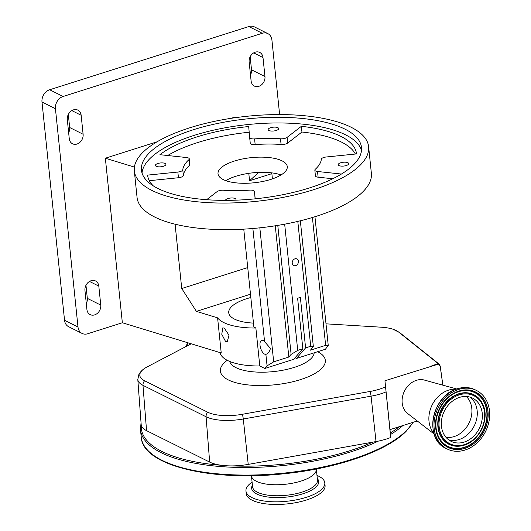 <?xml version="1.0" encoding="UTF-8"?>
<svg xmlns="http://www.w3.org/2000/svg" width="531" height="531" viewBox="0 0 531 531"><rect width="100%" height="100%" fill="white"/><g stroke="black" fill="none" stroke-linecap="round" stroke-linejoin="round"><path stroke-width="0.8" d="M234.496 319.091A38.405 13.952 -5.9 0 0 253.473 323.107A38.438 13.965 -5.9 0 1 234.47 319.098A38.438 13.965 -5.9 0 1 228.735 312.732A38.438 13.965 -5.9 0 1 250.824 297.513A38.405 13.952 -5.9 0 0 228.768 312.732A38.405 13.952 -5.9 0 0 234.496 319.091M224.248 328.085L222.808 327.866L221.759 334.264L225.648 341.645L227.235 341.811L228.987 335.194L224.248 328.085M264.796 368.487L293.729 359.301L302.843 348.761L297.718 350.387L291.114 354.396L288.831 357.031L273.677 361.837L267.073 365.846L264.796 368.487L259.792 365.978L255.869 328.019A51.208 18.598 174.1 0 1 223.67 322.523A51.208 18.598 174.1 0 1 217.597 317.85L221.228 352.969L122.349 322.748L87.635 333.767A10.242 8.29 116.6 0 1 82.073 333.428L68.618 326.698A10.242 8.29 -63.4 0 1 64.543 320.286L77.997 327.023A10.242 8.29 116.6 0 0 82.073 333.428M259.792 365.978A51.208 18.598 174.1 0 1 227.6 360.489A51.208 18.598 174.1 0 1 220.046 352.611M279.625 114.577L271.918 40.024A10.242 8.29 116.6 0 0 267.843 33.612A10.242 8.29 116.6 0 0 262.281 33.28L63.116 96.483A10.242 8.29 116.6 0 0 55.436 108.722L77.997 327.023M262.281 33.28L248.833 26.55A10.242 8.29 -63.4 0 1 254.395 26.882L267.843 33.612M248.833 26.55L49.668 89.752L63.116 96.483M55.436 108.722L41.989 101.992A10.242 8.29 -63.4 0 1 49.668 89.752M41.989 101.992L64.543 320.286M250.493 75.017A8.191 6.631 116.6 0 0 251.515 69.813L250.161 56.751M68.645 132.723A8.191 6.631 116.6 0 0 69.667 127.513L68.313 114.457M86.301 303.566A8.191 6.631 116.6 0 0 87.323 298.356L85.969 285.3M258.816 86.334A8.191 6.631 116.6 0 0 264.962 76.544L262.998 57.56A8.191 6.631 116.6 0 0 259.739 52.43A8.191 6.631 116.6 0 0 252.338 53.89A8.191 6.631 116.6 0 0 249.145 61.954L251.11 80.938A8.191 6.631 116.6 0 0 254.369 86.068A8.191 6.631 116.6 0 0 258.816 86.334M76.968 144.04A8.191 6.631 116.6 0 0 83.115 134.25L81.15 115.267A8.191 6.631 116.6 0 0 77.891 110.136A8.191 6.631 116.6 0 0 70.497 111.596A8.191 6.631 116.6 0 0 67.298 119.661L69.262 138.644A8.191 6.631 116.6 0 0 72.521 143.775A8.191 6.631 116.6 0 0 76.968 144.04M94.624 314.883A8.191 6.631 116.6 0 0 100.771 305.093L98.806 286.109A8.191 6.631 116.6 0 0 95.547 280.979A8.191 6.631 116.6 0 0 88.146 282.439A8.191 6.631 116.6 0 0 84.953 290.503L86.911 309.487A8.191 6.631 116.6 0 0 90.177 314.617A8.191 6.631 116.6 0 0 94.624 314.883M157.037 141.817L105.35 158.218L122.349 322.748M235.757 117.636L235.08 117.046L231.045 118.333M105.35 158.218L134.396 167.092M368.627 146.715L371.368 173.292A117.776 42.785 174.1 0 1 288.492 223.432A117.776 42.785 174.1 0 1 154.634 217A117.776 42.785 174.1 0 1 137.064 197.505L134.323 170.929A117.776 42.785 174.1 0 1 217.199 120.789A117.776 42.785 174.1 0 1 351.057 127.221A117.776 42.785 174.1 0 1 368.627 146.715A117.776 42.785 174.1 0 1 285.751 196.855A117.776 42.785 174.1 0 1 151.893 190.423A117.776 42.785 174.1 0 1 134.323 170.929M157.953 188.498A110.607 40.177 -5.9 0 0 283.66 194.538A110.607 40.177 -5.9 0 0 361.492 147.452A110.607 40.177 -5.9 0 0 344.997 129.146A110.607 40.177 -5.9 0 0 219.283 123.106A110.607 40.177 -5.9 0 0 141.452 170.192A110.607 40.177 -5.9 0 0 157.953 188.498M361.511 150.326A110.607 40.177 -5.9 0 0 345.581 134.841A110.607 40.177 -5.9 0 0 223.644 128.064A110.607 40.177 -5.9 0 0 142.029 173.013M165.121 163.462A5.277 1.918 -5.9 0 0 159.121 163.17A5.277 1.918 -5.9 0 0 155.41 165.42A5.277 1.918 -5.9 0 0 156.194 166.289A5.277 1.918 -5.9 0 0 162.194 166.581A5.277 1.918 -5.9 0 0 165.911 164.331A5.277 1.918 -5.9 0 0 165.121 163.462M277.879 127.679A5.277 1.918 -5.9 0 0 271.879 127.387A5.277 1.918 -5.9 0 0 268.162 129.637A5.277 1.918 -5.9 0 0 268.951 130.513A5.277 1.918 -5.9 0 0 274.952 130.799A5.277 1.918 -5.9 0 0 278.669 128.555A5.277 1.918 -5.9 0 0 277.879 127.679M347.931 162.745A5.277 1.918 -5.9 0 0 341.931 162.453A5.277 1.918 -5.9 0 0 338.214 164.703A5.277 1.918 -5.9 0 0 339.004 165.572A5.277 1.918 -5.9 0 0 345.004 165.864A5.277 1.918 -5.9 0 0 348.714 163.614A5.277 1.918 -5.9 0 0 347.931 162.745M235.618 200.187A5.277 1.918 -5.9 0 0 235.956 199.397A5.277 1.918 -5.9 0 0 235.173 198.521A5.277 1.918 -5.9 0 0 229.312 198.209A5.277 1.918 -5.9 0 0 225.456 200.373M206.645 199.702L217.033 191.651A5.118 1.858 174.1 0 1 223.617 190.244A69.641 25.296 -5.9 0 0 249.55 190.138A5.118 1.858 174.1 0 1 254.455 191.499L255.112 198.84M255.046 197.18A5.118 1.858 174.1 0 1 255.046 197.193L254.455 191.499A5.118 1.858 174.1 0 1 254.455 191.505L255.192 198.833M341.42 174.042L317.525 171.493A5.118 1.858 174.1 0 1 315.6 171.009A5.118 1.858 174.1 0 1 314.837 170.159A5.118 1.858 174.1 0 1 315.281 169.283A69.641 25.296 -5.9 0 0 321.335 159.234A5.118 1.858 174.1 0 1 326.266 156.99L356.5 153.924A104.972 38.132 -5.9 0 0 356.48 153.724A104.972 38.132 -5.9 0 0 301.362 126.325L287.092 137.383A5.118 1.858 174.1 0 1 280.501 138.79A69.641 25.296 -5.9 0 0 254.575 138.896A5.118 1.858 174.1 0 1 250.433 138.385A5.118 1.858 174.1 0 1 249.663 137.536L248.687 126.531A104.972 38.132 -5.9 0 0 159.931 154.694L186.6 157.541A5.118 1.858 174.1 0 1 189.288 158.875A5.118 1.858 174.1 0 1 188.844 159.751A69.641 25.296 -5.9 0 0 182.783 169.801A5.118 1.858 174.1 0 1 177.858 172.044L147.625 175.111A104.972 38.132 -5.9 0 0 147.645 175.31A104.972 38.132 -5.9 0 0 153.333 185.91M249.663 137.536A5.118 1.858 174.1 0 1 249.663 137.529L250.254 143.231A5.118 1.858 174.1 0 1 250.254 143.224L249.67 137.549M332.784 178.755L318.109 177.188A5.118 1.858 174.1 0 1 316.184 176.697A5.118 1.858 174.1 0 1 315.421 175.854L314.837 170.159M355.398 154.036A104.972 38.132 -5.9 0 0 301.947 132.02L287.676 143.078A5.118 1.858 174.1 0 1 281.091 144.485A69.641 25.296 -5.9 0 0 255.165 144.591A5.118 1.858 174.1 0 1 251.017 144.08A5.118 1.858 174.1 0 1 250.254 143.231M147.664 175.509L147.625 175.111M189.288 158.875L189.879 164.57A5.118 1.858 174.1 0 1 189.434 165.446A69.641 25.296 -5.9 0 0 183.374 175.495A5.118 1.858 174.1 0 1 178.443 177.739L149.317 180.693M249.198 132.232A104.972 38.132 -5.9 0 0 167.683 155.523M301.947 132.02L301.362 126.325M223.206 179.558A34.82 12.651 174.1 0 1 218.015 173.79A34.82 12.651 174.1 0 1 242.514 158.968A34.82 12.651 174.1 0 1 282.094 160.866A34.82 12.651 174.1 0 1 287.284 166.634A34.82 12.651 174.1 0 1 262.785 181.456A34.82 12.651 174.1 0 1 223.206 179.558M281.052 174.951A34.82 12.651 -5.9 0 0 225.814 180.659M270.856 172.761L271.872 173.644L272.41 178.881M271.872 173.644L249.557 180.726L258.736 172.396M248.793 173.332L249.557 180.726M175.091 224.201L181.735 288.519L196.41 311.378L217.597 317.85M247.731 267.571L181.735 288.519M250.486 294.214L196.41 311.378M295.083 357.735L296.477 358.432L325.41 349.252L328.244 345.489L325.636 345.349L310.482 350.161L313.323 346.398L310.708 346.265L305.59 347.885L300.367 297.38L297.619 298.249L302.843 348.761M328.244 345.489L314.943 216.721M267.073 365.846L265.885 354.35A7.315 3.378 72.4 0 1 264.584 354.111A7.315 3.378 72.4 0 1 260.27 346.869A7.315 3.378 72.4 0 1 261.67 340.351A7.315 3.378 72.4 0 1 263.184 340.55A7.315 3.378 72.4 0 1 264.571 341.652L270.452 348.389C269.569 351.701 268.042 353.692 265.885 354.35L266.111 354.296M255.869 328.019L253.878 327.016L243.762 229.14M288.831 357.031L275.27 225.794M295.667 265.626A3.671 2.974 116.6 0 0 298.369 262.407A3.671 2.974 116.6 0 0 296.962 258.936A3.671 2.974 116.6 0 0 294.964 258.816A3.671 2.974 116.6 0 0 292.269 262.035A3.671 2.974 116.6 0 0 293.67 265.507A3.671 2.974 116.6 0 0 295.667 265.626M296.477 358.432L305.59 347.885M385.486 386.84A32.026 11.636 174.1 0 1 370.1 391.447L242.309 414.293A32.026 11.636 174.1 0 1 207.727 412.215A5.118 4.142 116.5 0 0 206.088 416.775L142.985 385.333A34.449 12.512 174.1 0 1 137.801 379.492L141.186 424.588A35.716 12.976 -5.9 0 0 141.352 425.517A35.716 12.976 -5.9 0 0 146.556 430.648L209.659 462.089A35.716 12.976 -5.9 0 0 221.075 465.242A35.716 12.976 -5.9 0 0 232.266 465.906A35.716 12.976 -5.9 0 0 248.229 464.399L376.021 441.56A35.716 12.976 -5.9 0 0 390.69 437.498L384.942 380.76L436.721 364.644A4.029 3.259 -63.4 0 1 440.318 367.193A5.118 1.812 -7.8 0 0 440.345 366.894A5.118 5.118 0 0 0 438.467 363.596A5.118 4.474 -51.4 0 0 437.338 362.965A2.695 0.982 174.1 0 1 436.416 364.226A234.251 85.093 -5.9 0 0 431.451 366.005M326.007 323.837L381.198 327.196A32.026 11.636 174.1 0 1 393.106 329.253A32.026 11.636 174.1 0 1 396.172 330.501A32.026 11.636 174.1 0 1 398.562 331.994L437.338 362.965M207.727 412.215L144.624 380.773A32.026 11.636 174.1 0 1 146.158 367.445A32.026 11.636 174.1 0 1 147.306 366.815L191.22 343.796M436.416 364.226A5.118 2.622 70.7 0 1 436.721 364.644M440.318 367.193L442.861 385.161L440.345 366.894M384.942 380.76L389.993 429.639L417.28 420.983M390.69 437.498L389.993 429.639M250.811 475.703L252.152 477.86A32.617 11.848 -5.9 0 0 281.072 484.617A32.617 11.848 -5.9 0 0 313.96 474.302A32.617 11.848 -5.9 0 0 316.051 471.262L316.927 468.873M252.092 482.155A39.633 14.397 -5.9 0 0 248.84 484.757A39.633 14.397 -5.9 0 0 245.959 491.009A39.633 14.397 -5.9 0 0 278.529 501.795A39.633 14.397 -5.9 0 0 321.919 489.117A39.633 14.397 -5.9 0 0 324.806 482.858A39.633 14.397 -5.9 0 0 316.987 475.444M245.959 491.009L246.231 493.664A39.633 14.397 -5.9 0 0 278.802 504.45A39.633 14.397 -5.9 0 0 322.198 491.772A39.633 14.397 -5.9 0 0 325.078 485.52L324.806 482.858M456.687 388.977L424.422 380.077A18.943 15.333 116.6 0 0 416.397 380.329A18.943 15.333 116.6 0 0 402.803 395.509A18.943 15.333 116.6 0 0 407.669 413.536L434.132 434.033M456.076 389.19A26.119 21.134 116.6 0 0 448.582 390.146A26.119 21.134 116.6 0 0 430.482 408.963A26.119 21.134 116.6 0 0 433.94 433.415M464.977 450.056A32.723 26.484 116.6 0 0 489.011 421.362A32.723 26.484 116.6 0 0 476.493 390.471A32.723 26.484 116.6 0 0 458.711 389.409A32.723 26.484 116.6 0 0 434.677 418.109A32.723 26.484 116.6 0 0 447.195 448.994A32.723 26.484 116.6 0 0 464.977 450.056M464.154 442.084A24.121 19.521 116.6 0 0 481.869 420.93A24.121 19.521 116.6 0 0 472.643 398.164A24.121 19.521 116.6 0 0 459.534 397.38A24.121 19.521 116.6 0 0 441.819 418.534A24.121 19.521 116.6 0 0 451.051 441.301A24.121 19.521 116.6 0 0 464.154 442.084M229.757 361.465A42.5 15.439 -5.9 0 0 235.937 367.644A42.5 15.439 -5.9 0 0 283.003 370.207A42.5 15.439 -5.9 0 0 314.166 352.816M251.515 69.813L264.962 76.544M69.667 127.513L83.115 134.25M87.323 298.356L100.771 305.093M89.487 281.443L98.806 286.109M71.831 110.601L81.15 115.267M253.679 52.894L262.998 57.56M178.443 177.739L177.858 172.044M183.374 175.495L182.783 169.801M189.434 165.446L188.844 159.751M255.165 144.591L254.575 138.896M281.091 144.485L280.501 138.79M287.676 143.078L287.092 137.383M318.109 177.188L317.525 171.493M325.636 345.349L312.42 217.491M310.708 346.265L297.805 221.394M264.571 341.652L252.875 228.496M273.677 361.837L259.832 227.826M291.114 354.396L277.779 225.39M297.718 350.387L284.676 224.175M227.228 360.297A52.742 19.156 -5.9 0 0 228.257 379.884A52.742 19.156 -5.9 0 0 300.367 379.658A52.742 19.156 -5.9 0 0 317.684 351.701M393.106 329.253L399.69 332.625A5.118 4.474 128.6 0 0 398.562 331.994M146.556 430.648L142.985 385.333A5.118 4.142 -63.5 0 1 144.624 380.773M242.309 414.293A5.118 0.956 79.9 0 1 243.284 419.005A34.449 12.512 174.1 0 1 206.088 416.775L209.659 462.089M370.1 391.447A5.118 0.956 79.9 0 1 371.076 396.166L243.284 419.005L248.229 464.399M413.204 422.278L406.029 431.431C386.462 451.363 336.647 468.541 283.886 473.771C210.767 481.823 142.66 465.335 141.266 437.365L140.476 429.771A138.259 50.219 -5.9 0 0 229.737 467.134A138.259 50.219 -5.9 0 0 378.304 441.122M390.431 434.59A138.259 50.219 -5.9 0 0 402.936 425.537M390.292 433.011A137.237 49.848 -5.9 0 0 399.332 426.678M232.266 465.906A137.237 49.848 -5.9 0 0 372.795 442.137M141.352 425.517A137.237 49.848 -5.9 0 0 221.075 465.242M141.266 437.365A138.259 50.219 -5.9 0 0 254.893 474.979A138.259 50.219 -5.9 0 0 406.255 430.76A138.259 50.219 -5.9 0 0 412.965 422.351M385.991 391.931A34.449 12.512 174.1 0 1 371.076 396.166L376.021 441.56M251.548 476.898L252.577 486.861A32.617 11.848 -5.9 0 0 279.386 495.735A32.617 11.848 -5.9 0 0 315.095 485.301A32.617 11.848 -5.9 0 0 317.472 480.15L316.443 470.187M252.411 485.228A33.699 12.24 -5.9 0 0 275.217 497.567A33.699 12.24 -5.9 0 0 316.237 486.788A33.699 12.24 -5.9 0 0 317.306 478.524M445.967 448.376C423.433 438.878 431.889 395.256 457.31 388.772C463.722 386.8 469.703 387.159 475.258 389.854A32.723 26.484 116.6 0 0 457.476 388.792A32.723 26.484 116.6 0 0 433.442 417.492A32.723 26.484 116.6 0 0 445.967 448.376L447.195 448.994M464.804 448.396A30.931 25.03 116.6 0 0 487.996 411.432A30.931 25.03 116.6 0 0 458.884 391.068A30.931 25.03 116.6 0 0 435.692 428.032A30.931 25.03 116.6 0 0 464.804 448.396M464.466 447.56A30.174 24.419 116.6 0 0 487.166 412.341A30.174 24.419 116.6 0 0 460.211 391.208A30.174 24.419 116.6 0 0 458.691 391.639A30.174 24.419 116.6 0 0 438.029 435.52A30.174 24.419 116.6 0 0 464.466 447.56M437.989 435.427A30.015 24.293 116.6 0 0 464.26 447.321A30.015 24.293 116.6 0 0 486.841 412.328A30.015 24.293 116.6 0 0 460.111 391.234M483.077 404.954A27.745 22.455 116.6 0 0 483.037 404.861A27.745 22.455 116.6 0 0 458.724 393.79A27.745 22.455 116.6 0 0 437.856 426.181A27.745 22.455 116.6 0 0 462.64 445.609A27.745 22.455 116.6 0 0 462.74 445.589M462.64 445.609L464.233 445.164A27.592 22.329 116.6 0 0 483.117 405.047A27.592 22.329 116.6 0 0 458.937 394.029A27.592 22.329 116.6 0 0 438.181 426.24A27.592 22.329 116.6 0 0 462.833 445.562A27.592 22.329 116.6 0 0 464.22 445.17C479.433 440.956 489.688 419.185 483.117 405.047L483.037 404.861M464.413 444.6A26.835 21.718 116.6 0 0 484.531 412.534A26.835 21.718 116.6 0 0 459.275 394.865A26.835 21.718 116.6 0 0 439.157 426.931A26.835 21.718 116.6 0 0 464.413 444.6M448.622 439.801A24.121 19.521 116.6 0 0 459.076 439.542A24.121 19.521 116.6 0 0 476.413 420.081A24.121 19.521 116.6 0 0 469.988 397.122M445.954 437.278A23.563 19.07 116.6 0 0 454.131 436.582A23.563 19.07 116.6 0 0 470.725 418.78A23.563 19.07 116.6 0 0 466.371 396.498M189.613 344.639A12.917 10.454 -63.4 0 1 190.629 343.617M189.262 344.825A13.009 10.527 -63.4 0 1 190.47 343.57M185.438 346.829A13.009 10.527 -63.4 0 1 188.339 342.92M313.323 346.398L300.34 220.783M228.828 313.33L228.768 312.732M229.472 361.817L229.584 361.399M399.69 332.625L438.467 363.596M146.158 367.445C145.262 368.049 141.757 369.636 138.916 374.315L137.801 379.492M140.476 429.771L141.04 422.669M475.258 389.854L476.493 390.471M438.029 435.52C430.847 420.22 442.177 396.146 458.698 391.639L460.211 391.208M185.399 346.849L188.313 342.907"/></g></svg>
